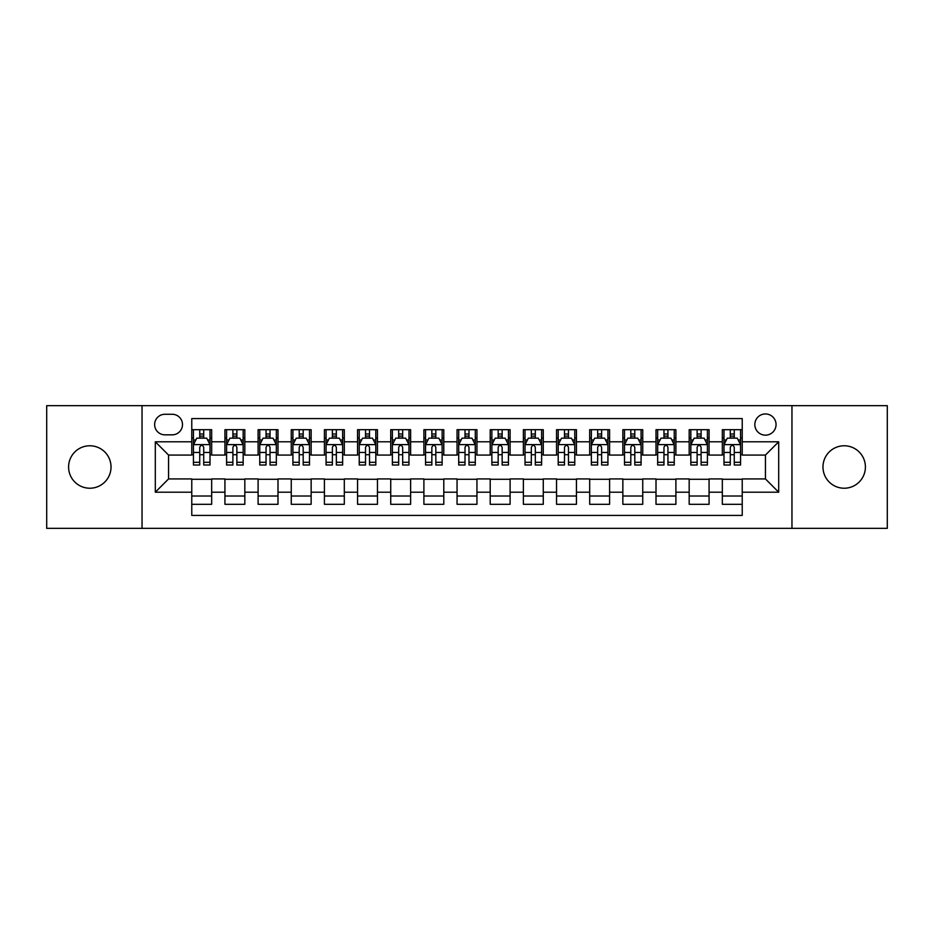 <?xml version="1.0" encoding="UTF-8"?>
<svg xmlns="http://www.w3.org/2000/svg" width="934" height="934" viewBox="0 0 934 934"><rect width="100%" height="100%" fill="white"/><g stroke="black" fill="none" stroke-linecap="round" stroke-linejoin="round"><path stroke-width="1.4" d="M844.196 445.775A21.225 21.225 0 0 0 822.971 467A21.225 21.225 0 0 0 844.196 488.225A21.225 21.225 0 0 0 865.409 467A21.225 21.225 0 0 0 844.196 445.775M89.804 445.775A21.225 21.225 0 0 0 68.591 467A21.225 21.225 0 0 0 89.804 488.225A21.225 21.225 0 0 0 111.029 467A21.225 21.225 0 0 0 89.804 445.775M765.436 413.949A10.613 10.613 0 0 0 754.824 424.55A10.613 10.613 0 0 0 765.436 435.162A10.613 10.613 0 0 0 776.049 424.55A10.613 10.613 0 0 0 765.436 413.949M791.962 528.34L887.3 528.34L887.3 405.66L791.962 405.66L791.962 528.34L142.038 528.34L142.038 405.66L46.7 405.66L46.7 528.34L142.038 528.34M742.226 429.698L722.332 429.698L722.332 441.794L709.069 441.794L709.069 455.068L722.332 455.068L722.332 441.794M709.069 441.794L709.069 429.698L689.175 429.698L689.175 441.794L675.901 441.794L675.901 455.068L689.175 455.068L689.175 441.794M675.901 441.794L675.901 429.698L656.007 429.698L656.007 441.794L642.744 441.794L642.744 455.068L656.007 455.068L656.007 441.794M642.744 441.794L642.744 429.698L622.85 429.698L622.85 441.794L609.587 441.794L609.587 455.068L622.85 455.068L622.85 441.794M609.587 441.794L609.587 429.698L589.693 429.698L589.693 441.794L576.43 441.794L576.43 455.068L589.693 455.068L589.693 441.794M576.43 441.794L576.43 429.698L556.536 429.698L556.536 441.794L543.273 441.794L543.273 455.068L556.536 455.068L556.536 441.794M543.273 441.794L543.273 429.698L523.367 429.698L523.367 441.794L510.104 441.794L510.104 455.068L523.367 455.068L523.367 441.794M510.104 441.794L510.104 429.698L490.21 429.698L490.21 441.794L476.947 441.794L476.947 455.068L490.21 455.068L490.21 441.794M476.947 441.794L476.947 429.698L457.053 429.698L457.053 441.794L443.79 441.794L443.79 455.068L457.053 455.068L457.053 441.794M443.79 441.794L443.79 429.698L423.896 429.698L423.896 441.794L410.633 441.794L410.633 455.068L423.896 455.068L423.896 441.794M410.633 441.794L410.633 429.698L390.727 429.698L390.727 441.794L377.464 441.794L377.464 455.068L390.727 455.068L390.727 441.794M377.464 441.794L377.464 429.698L357.57 429.698L357.57 441.794L344.307 441.794L344.307 455.068L357.57 455.068L357.57 441.794M344.307 441.794L344.307 429.698L324.413 429.698L324.413 441.794L311.15 441.794L311.15 455.068L324.413 455.068L324.413 441.794M311.15 441.794L311.15 429.698L291.256 429.698L291.256 441.794L277.993 441.794L277.993 455.068L291.256 455.068L291.256 441.794M277.993 441.794L277.993 429.698L258.099 429.698L258.099 441.794L244.825 441.794L244.825 455.068L258.099 455.068L258.099 441.794M244.825 441.794L244.825 429.698L224.931 429.698L224.931 455.068L211.668 455.068L211.668 429.698L191.774 429.698M191.774 504.302L211.668 504.302L211.668 478.932L224.931 478.932L224.931 504.302L244.825 504.302L244.825 478.932L258.099 478.932L258.099 492.206L244.825 492.206M258.099 492.206L258.099 504.302L277.993 504.302L277.993 478.932L291.256 478.932L291.256 492.206L277.993 492.206M291.256 492.206L291.256 504.302L311.15 504.302L311.15 478.932L324.413 478.932L324.413 492.206L311.15 492.206M324.413 492.206L324.413 504.302L344.307 504.302L344.307 478.932L357.57 478.932L357.57 492.206L344.307 492.206M357.57 492.206L357.57 504.302L377.464 504.302L377.464 478.932L390.727 478.932L390.727 492.206L377.464 492.206M390.727 492.206L390.727 504.302L410.633 504.302L410.633 478.932L423.896 478.932L423.896 492.206L410.633 492.206M423.896 492.206L423.896 504.302L443.79 504.302L443.79 478.932L457.053 478.932L457.053 492.206L443.79 492.206M457.053 492.206L457.053 504.302L476.947 504.302L476.947 478.932L490.21 478.932L490.21 492.206L476.947 492.206M490.21 492.206L490.21 504.302L510.104 504.302L510.104 478.932L523.367 478.932L523.367 492.206L510.104 492.206M523.367 492.206L523.367 504.302L543.273 504.302L543.273 478.932L556.536 478.932L556.536 492.206L543.273 492.206M556.536 492.206L556.536 504.302L576.43 504.302L576.43 478.932L589.693 478.932L589.693 492.206L576.43 492.206M589.693 492.206L589.693 504.302L609.587 504.302L609.587 478.932L622.85 478.932L622.85 492.206L609.587 492.206M622.85 492.206L622.85 504.302L642.744 504.302L642.744 478.932L656.007 478.932L656.007 492.206L642.744 492.206M656.007 492.206L656.007 504.302L675.901 504.302L675.901 478.932L689.175 478.932L689.175 492.206L675.901 492.206M689.175 492.206L689.175 504.302L709.069 504.302L709.069 478.932L722.332 478.932L722.332 492.206L709.069 492.206M164.909 434.835L172.206 434.835A10.274 10.274 0 0 0 182.492 424.55A10.274 10.274 0 0 0 172.206 414.276L164.909 414.276A10.274 10.274 0 0 0 154.635 424.55A10.274 10.274 0 0 0 164.909 434.835M791.962 405.66L142.038 405.66M742.226 441.794L742.226 418.584L191.774 418.584L191.774 455.068L168.564 455.068L168.564 478.932L191.774 478.932L191.774 515.416L742.226 515.416L742.226 478.932L765.436 478.932L765.436 455.068L742.226 455.068L742.226 441.794L778.699 441.794L778.699 492.206L742.226 492.206M191.774 492.206L155.301 492.206L155.301 441.794L191.774 441.794M722.332 492.206L722.332 504.302L742.226 504.302M191.774 437.988L193.431 437.988M199.736 437.988L203.717 437.988M210.01 437.988L211.668 437.988M191.774 454.73L193.431 454.73M199.736 454.73L203.717 454.73M210.01 454.73L211.668 454.73M191.774 479.27L211.668 479.27M191.774 496.012L211.668 496.012M224.931 454.73L226.588 454.73M232.893 454.73L236.874 454.73M243.167 454.73L244.825 454.73M224.931 437.988L226.588 437.988M232.893 437.988L236.874 437.988M243.167 437.988L244.825 437.988M224.931 479.27L244.825 479.27M224.931 496.012L244.825 496.012M258.099 479.27L277.993 479.27M258.099 496.012L277.993 496.012M258.099 437.988L259.757 437.988M266.05 437.988L270.031 437.988M276.336 437.988L277.993 437.988M258.099 454.73L259.757 454.73M266.05 454.73L270.031 454.73M276.336 454.73L277.993 454.73M291.256 479.27L311.15 479.27M291.256 496.012L311.15 496.012M291.256 437.988L292.914 437.988M299.207 437.988L303.188 437.988M309.493 437.988L311.15 437.988M291.256 454.73L292.914 454.73M299.207 454.73L303.188 454.73M309.493 454.73L311.15 454.73M324.413 479.27L344.307 479.27M324.413 496.012L344.307 496.012M324.413 437.988L326.071 437.988M332.376 437.988L336.345 437.988M342.65 437.988L344.307 437.988M324.413 454.73L326.071 454.73M332.376 454.73L336.345 454.73M342.65 454.73L344.307 454.73M357.57 479.27L377.464 479.27M357.57 496.012L377.464 496.012M357.57 437.988L359.228 437.988M365.533 437.988L369.514 437.988M375.807 437.988L377.464 437.988M357.57 454.73L359.228 454.73M365.533 454.73L369.514 454.73M375.807 454.73L377.464 454.73M390.727 479.27L410.633 479.27M390.727 496.012L410.633 496.012M390.727 437.988L392.385 437.988M398.69 437.988L402.671 437.988M408.975 437.988L410.633 437.988M390.727 454.73L392.385 454.73M398.69 454.73L402.671 454.73M408.975 454.73L410.633 454.73M423.896 479.27L443.79 479.27M423.896 496.012L443.79 496.012M423.896 437.988L425.554 437.988M431.847 437.988L435.828 437.988M442.132 437.988L443.79 437.988M423.896 454.73L425.554 454.73M431.847 454.73L435.828 454.73M442.132 454.73L443.79 454.73M457.053 479.27L476.947 479.27M457.053 496.012L476.947 496.012M457.053 437.988L458.711 437.988M465.015 437.988L468.985 437.988M475.289 437.988L476.947 437.988M457.053 454.73L458.711 454.73M465.015 454.73L468.985 454.73M475.289 454.73L476.947 454.73M490.21 479.27L510.104 479.27M490.21 496.012L510.104 496.012M490.21 437.988L491.868 437.988M498.172 437.988L502.153 437.988M508.446 437.988L510.104 437.988M490.21 454.73L491.868 454.73M498.172 454.73L502.153 454.73M508.446 454.73L510.104 454.73M523.367 479.27L543.273 479.27M523.367 496.012L543.273 496.012M523.367 437.988L525.025 437.988M531.329 437.988L535.31 437.988M541.615 437.988L543.273 437.988M523.367 454.73L525.025 454.73M531.329 454.73L535.31 454.73M541.615 454.73L543.273 454.73M556.536 479.27L576.43 479.27M556.536 496.012L576.43 496.012M556.536 437.988L558.193 437.988M564.486 437.988L568.467 437.988M574.772 437.988L576.43 437.988M556.536 454.73L558.193 454.73M564.486 454.73L568.467 454.73M574.772 454.73L576.43 454.73M589.693 479.27L609.587 479.27M589.693 496.012L609.587 496.012M589.693 437.988L591.35 437.988M597.655 437.988L601.624 437.988M607.929 437.988L609.587 437.988M589.693 454.73L591.35 454.73M597.655 454.73L601.624 454.73M607.929 454.73L609.587 454.73M622.85 479.27L642.744 479.27M622.85 496.012L642.744 496.012M622.85 437.988L624.507 437.988M630.812 437.988L634.793 437.988M641.086 437.988L642.744 437.988M622.85 454.73L624.507 454.73M630.812 454.73L634.793 454.73M641.086 454.73L642.744 454.73M656.007 479.27L675.901 479.27M656.007 496.012L675.901 496.012M656.007 437.988L657.664 437.988M663.969 437.988L667.95 437.988M674.243 437.988L675.901 437.988M656.007 454.73L657.664 454.73M663.969 454.73L667.95 454.73M674.243 454.73L675.901 454.73M689.175 479.27L709.069 479.27M689.175 496.012L709.069 496.012M689.175 437.988L690.833 437.988M697.126 437.988L701.107 437.988M707.412 437.988L709.069 437.988M689.175 454.73L690.833 454.73M697.126 454.73L701.107 454.73M707.412 454.73L709.069 454.73M722.332 479.27L742.226 479.27M722.332 496.012L742.226 496.012M722.332 437.988L723.99 437.988M730.283 437.988L734.264 437.988M740.569 437.988L742.226 437.988M722.332 454.73L723.99 454.73M730.283 454.73L734.264 454.73M740.569 454.73L742.226 454.73M168.564 455.068L155.301 441.794M168.564 478.932L155.301 492.206M778.699 441.794L765.436 455.068M778.699 492.206L765.436 478.932M203.717 434.006L199.736 434.006M210.01 462.307L203.717 462.307L203.717 465.015L210.01 465.015L210.01 444.782L206.694 438.151L196.747 438.151L193.431 444.782L193.431 465.015L199.736 465.015L199.736 462.307L193.431 462.307M193.431 444.782L193.431 429.698M210.01 444.782L210.01 429.698M199.736 438.151L199.736 429.698M203.717 429.698L203.717 438.151M203.717 462.307L203.717 447.269C202.386 444.712 201.055 444.712 199.736 447.269L199.736 462.307M236.874 434.006L232.893 434.006M243.167 462.307L236.874 462.307L236.874 465.015L243.167 465.015L243.167 444.782L239.851 438.151L229.904 438.151L226.588 444.782L226.588 465.015L232.893 465.015L232.893 462.307L226.588 462.307M226.588 444.782L226.588 429.698M243.167 444.782L243.167 429.698M232.893 438.151L232.893 429.698M236.874 429.698L236.874 438.151M236.874 462.307L236.874 447.269C235.543 444.712 234.224 444.712 232.893 447.269L232.893 462.307M270.031 434.006L266.05 434.006M276.336 462.307L270.031 462.307L270.031 465.015L276.336 465.015L276.336 444.782L273.02 438.151L263.073 438.151L259.757 444.782L259.757 465.015L266.05 465.015L266.05 462.307L259.757 462.307M259.757 444.782L259.757 429.698M276.336 444.782L276.336 429.698M266.05 438.151L266.05 429.698M270.031 429.698L270.031 438.151M270.031 462.307L270.031 447.269C268.712 444.712 267.381 444.712 266.05 447.269L266.05 462.307M303.188 434.006L299.207 434.006M309.493 462.307L303.188 462.307L303.188 465.015L309.493 465.015L309.493 444.782L306.177 438.151L296.23 438.151L292.914 444.782L292.914 465.015L299.207 465.015L299.207 462.307L292.914 462.307M292.914 444.782L292.914 429.698M309.493 444.782L309.493 429.698M299.207 438.151L299.207 429.698M303.188 429.698L303.188 438.151M303.188 462.307L303.188 447.269C301.869 444.712 300.538 444.712 299.207 447.269L299.207 462.307M336.345 434.006L332.376 434.006M342.65 462.307L336.345 462.307L336.345 465.015L342.65 465.015L342.65 444.782L339.334 438.151L329.387 438.151L326.071 444.782L326.071 465.015L332.376 465.015L332.376 462.307L326.071 462.307M326.071 444.782L326.071 429.698M342.65 444.782L342.65 429.698M332.376 438.151L332.376 429.698M336.345 429.698L336.345 438.151M336.345 462.307L336.345 447.269C335.026 444.712 333.695 444.712 332.376 447.269L332.376 462.307M369.514 434.006L365.533 434.006M375.807 462.307L369.514 462.307L369.514 465.015L375.807 465.015L375.807 444.782L372.491 438.151L362.544 438.151L359.228 444.782L359.228 465.015L365.533 465.015L365.533 462.307L359.228 462.307M359.228 444.782L359.228 429.698M375.807 444.782L375.807 429.698M365.533 438.151L365.533 429.698M369.514 429.698L369.514 438.151M369.514 462.307L369.514 447.269C368.183 444.712 366.864 444.712 365.533 447.269L365.533 462.307M402.671 434.006L398.69 434.006M408.975 462.307L402.671 462.307L402.671 465.015L408.975 465.015L408.975 444.782L405.66 438.151L395.701 438.151L392.385 444.782L392.385 465.015L398.69 465.015L398.69 462.307L392.385 462.307M392.385 444.782L392.385 429.698M408.975 444.782L408.975 429.698M398.69 438.151L398.69 429.698M402.671 429.698L402.671 438.151M402.671 462.307L402.671 447.269C401.34 444.712 400.021 444.712 398.69 447.269L398.69 462.307M435.828 434.006L431.847 434.006M442.132 462.307L435.828 462.307L435.828 465.015L442.132 465.015L442.132 444.782L438.817 438.151L428.869 438.151L425.554 444.782L425.554 465.015L431.847 465.015L431.847 462.307L425.554 462.307M425.554 444.782L425.554 429.698M442.132 444.782L442.132 429.698M431.847 438.151L431.847 429.698M435.828 429.698L435.828 438.151M435.828 462.307L435.828 447.269C434.508 444.712 433.178 444.712 431.847 447.269L431.847 462.307M468.985 434.006L465.015 434.006M475.289 462.307L468.985 462.307L468.985 465.015L475.289 465.015L475.289 444.782L471.974 438.151L462.026 438.151L458.711 444.782L458.711 465.015L465.015 465.015L465.015 462.307L458.711 462.307M458.711 444.782L458.711 429.698M475.289 444.782L475.289 429.698M465.015 438.151L465.015 429.698M468.985 429.698L468.985 438.151M468.985 462.307L468.985 447.269C467.665 444.712 466.335 444.712 465.015 447.269L465.015 462.307M502.153 434.006L498.172 434.006M508.446 462.307L502.153 462.307L502.153 465.015L508.446 465.015L508.446 444.782L505.131 438.151L495.183 438.151L491.868 444.782L491.868 465.015L498.172 465.015L498.172 462.307L491.868 462.307M491.868 444.782L491.868 429.698M508.446 444.782L508.446 429.698M498.172 438.151L498.172 429.698M502.153 429.698L502.153 438.151M502.153 462.307L502.153 447.269C500.822 444.712 499.503 444.712 498.172 447.269L498.172 462.307M535.31 434.006L531.329 434.006M541.615 462.307L535.31 462.307L535.31 465.015L541.615 465.015L541.615 444.782L538.299 438.151L528.34 438.151L525.025 444.782L525.025 465.015L531.329 465.015L531.329 462.307L525.025 462.307M525.025 444.782L525.025 429.698M541.615 444.782L541.615 429.698M531.329 438.151L531.329 429.698M535.31 429.698L535.31 438.151M535.31 462.307L535.31 447.269C533.979 444.712 532.66 444.712 531.329 447.269L531.329 462.307M568.467 434.006L564.486 434.006M574.772 462.307L568.467 462.307L568.467 465.015L574.772 465.015L574.772 444.782L571.456 438.151L561.509 438.151L558.193 444.782L558.193 465.015L564.486 465.015L564.486 462.307L558.193 462.307M558.193 444.782L558.193 429.698M574.772 444.782L574.772 429.698M564.486 438.151L564.486 429.698M568.467 429.698L568.467 438.151M568.467 462.307L568.467 447.269C567.148 444.712 565.817 444.712 564.486 447.269L564.486 462.307M601.624 434.006L597.655 434.006M607.929 462.307L601.624 462.307L601.624 465.015L607.929 465.015L607.929 444.782L604.613 438.151L594.666 438.151L591.35 444.782L591.35 465.015L597.655 465.015L597.655 462.307L591.35 462.307M591.35 444.782L591.35 429.698M607.929 444.782L607.929 429.698M597.655 438.151L597.655 429.698M601.624 429.698L601.624 438.151M601.624 462.307L601.624 447.269C600.305 444.712 598.974 444.712 597.655 447.269L597.655 462.307M634.793 434.006L630.812 434.006M641.086 462.307L634.793 462.307L634.793 465.015L641.086 465.015L641.086 444.782L637.77 438.151L627.823 438.151L624.507 444.782L624.507 465.015L630.812 465.015L630.812 462.307L624.507 462.307M624.507 444.782L624.507 429.698M641.086 444.782L641.086 429.698M630.812 438.151L630.812 429.698M634.793 429.698L634.793 438.151M634.793 462.307L634.793 447.269C633.462 444.712 632.143 444.712 630.812 447.269L630.812 462.307M667.95 434.006L663.969 434.006M674.243 462.307L667.95 462.307L667.95 465.015L674.243 465.015L674.243 444.782L670.927 438.151L660.98 438.151L657.664 444.782L657.664 465.015L663.969 465.015L663.969 462.307L657.664 462.307M657.664 444.782L657.664 429.698M674.243 444.782L674.243 429.698M663.969 438.151L663.969 429.698M667.95 429.698L667.95 438.151M667.95 462.307L667.95 447.269C666.619 444.712 665.3 444.712 663.969 447.269L663.969 462.307M701.107 434.006L697.126 434.006M707.412 462.307L701.107 462.307L701.107 465.015L707.412 465.015L707.412 444.782L704.096 438.151L694.149 438.151L690.833 444.782L690.833 465.015L697.126 465.015L697.126 462.307L690.833 462.307M690.833 444.782L690.833 429.698M707.412 444.782L707.412 429.698M697.126 438.151L697.126 429.698M701.107 429.698L701.107 438.151M701.107 462.307L701.107 447.269C699.788 444.712 698.457 444.712 697.126 447.269L697.126 462.307M734.264 434.006L730.283 434.006M740.569 462.307L734.264 462.307L734.264 465.015L740.569 465.015L740.569 444.782L737.253 438.151L727.306 438.151L723.99 444.782L723.99 465.015L730.283 465.015L730.283 462.307L723.99 462.307M723.99 444.782L723.99 429.698M740.569 444.782L740.569 429.698M730.283 438.151L730.283 429.698M734.264 429.698L734.264 438.151M734.264 462.307L734.264 447.269C732.945 444.712 731.614 444.712 730.283 447.269L730.283 462.307M224.931 492.206L211.668 492.206M224.931 441.794L211.668 441.794M209.928 444.619L193.513 444.619M193.431 439.972L195.836 439.972M207.605 439.972L210.01 439.972M199.736 452.465L193.431 452.465M210.01 452.465L203.717 452.465M203.717 436.12L199.736 436.12M243.085 444.619L226.67 444.619M226.588 439.972L228.993 439.972M240.774 439.972L243.167 439.972M232.893 452.465L226.588 452.465M243.167 452.465L236.874 452.465M236.874 436.12L232.893 436.12M276.254 444.619L259.839 444.619M259.757 439.972L262.15 439.972M273.931 439.972L276.336 439.972M266.05 452.465L259.757 452.465M276.336 452.465L270.031 452.465M270.031 436.12L266.05 436.12M309.411 444.619L292.996 444.619M292.914 439.972L295.319 439.972M307.088 439.972L309.493 439.972M299.207 452.465L292.914 452.465M309.493 452.465L303.188 452.465M303.188 436.12L299.207 436.12M342.568 444.619L326.153 444.619M326.071 439.972L328.476 439.972M340.245 439.972L342.65 439.972M332.376 452.465L326.071 452.465M342.65 452.465L336.345 452.465M336.345 436.12L332.376 436.12M375.725 444.619L359.31 444.619M359.228 439.972L361.633 439.972M373.402 439.972L375.807 439.972M365.533 452.465L359.228 452.465M375.807 452.465L369.514 452.465M369.514 436.12L365.533 436.12M408.882 444.619L392.478 444.619M392.385 439.972L394.79 439.972M406.57 439.972L408.975 439.972M398.69 452.465L392.385 452.465M408.975 452.465L402.671 452.465M402.671 436.12L398.69 436.12M442.051 444.619L425.635 444.619M425.554 439.972L427.959 439.972M439.727 439.972L442.132 439.972M431.847 452.465L425.554 452.465M442.132 452.465L435.828 452.465M435.828 436.12L431.847 436.12M475.208 444.619L458.792 444.619M458.711 439.972L461.116 439.972M472.884 439.972L475.289 439.972M465.015 452.465L458.711 452.465M475.289 452.465L468.985 452.465M468.985 436.12L465.015 436.12M508.365 444.619L491.949 444.619M491.868 439.972L494.273 439.972M506.041 439.972L508.446 439.972M498.172 452.465L491.868 452.465M508.446 452.465L502.153 452.465M502.153 436.12L498.172 436.12M541.522 444.619L525.118 444.619M525.025 439.972L527.43 439.972M539.21 439.972L541.615 439.972M531.329 452.465L525.025 452.465M541.615 452.465L535.31 452.465M535.31 436.12L531.329 436.12M574.69 444.619L558.275 444.619M558.193 439.972L560.598 439.972M572.367 439.972L574.772 439.972M564.486 452.465L558.193 452.465M574.772 452.465L568.467 452.465M568.467 436.12L564.486 436.12M607.847 444.619L591.432 444.619M591.35 439.972L593.755 439.972M605.524 439.972L607.929 439.972M597.655 452.465L591.35 452.465M607.929 452.465L601.624 452.465M601.624 436.12L597.655 436.12M641.004 444.619L624.589 444.619M624.507 439.972L626.912 439.972M638.681 439.972L641.086 439.972M630.812 452.465L624.507 452.465M641.086 452.465L634.793 452.465M634.793 436.12L630.812 436.12M674.161 444.619L657.746 444.619M657.664 439.972L660.069 439.972M671.85 439.972L674.243 439.972M663.969 452.465L657.664 452.465M674.243 452.465L667.95 452.465M667.95 436.12L663.969 436.12M707.33 444.619L690.915 444.619M690.833 439.972L693.226 439.972M705.007 439.972L707.412 439.972M697.126 452.465L690.833 452.465M707.412 452.465L701.107 452.465M701.107 436.12L697.126 436.12M740.487 444.619L724.072 444.619M723.99 439.972L726.395 439.972M738.164 439.972L740.569 439.972M730.283 452.465L723.99 452.465M740.569 452.465L734.264 452.465M734.264 436.12L730.283 436.12"/></g></svg>
